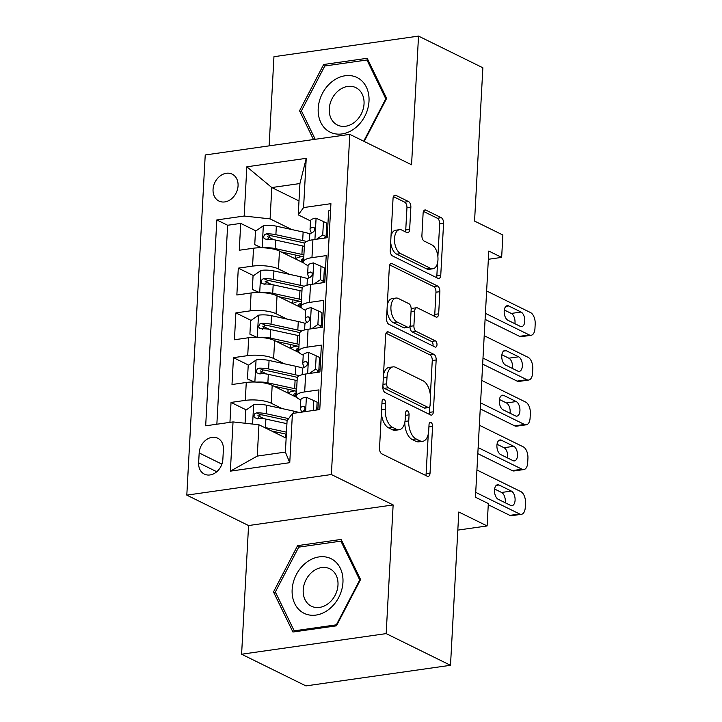 <?xml version="1.0" encoding="UTF-8"?>
<svg xmlns="http://www.w3.org/2000/svg" width="722" height="722" viewBox="0 0 722 722"><rect width="100%" height="100%" fill="white"/><g stroke="black" fill="none" stroke-linecap="round" stroke-linejoin="round"><path stroke-width="1.08" d="M383.987 399.329A3.222 1.733 81.9 0 0 383.364 399.221A3.222 1.733 81.9 0 0 382.046 401.54L379.519 448.218A4.603 2.482 81.9 0 0 381.812 453.849L427.28 476.24A4.603 2.482 81.9 0 0 428.164 476.403A4.603 2.482 81.9 0 0 430.041 473.091L432.568 426.413A3.222 1.733 81.9 0 0 430.971 422.469A3.222 1.733 81.9 0 0 430.348 422.361A3.222 1.733 81.9 0 0 429.03 424.671L428.706 430.718A14.72 7.924 81.9 0 1 422.704 441.304A14.72 7.924 81.9 0 1 419.861 440.79L416.071 438.931A14.72 7.924 81.9 0 1 408.751 420.89L409.076 414.843A3.222 1.733 81.9 0 0 407.479 410.899A3.222 1.733 81.9 0 0 406.856 410.791A3.222 1.733 81.9 0 0 405.538 413.101L405.213 419.148A14.72 7.924 81.9 0 1 399.212 429.734A14.72 7.924 81.9 0 1 396.369 429.229L392.578 427.361A14.72 7.924 81.9 0 1 385.259 409.32L385.584 403.282A3.222 1.733 81.9 0 0 383.987 399.329M213.053 189.39A14.991 11.85 -63.8 0 0 218.937 201.05A14.991 11.85 -63.8 0 0 238.061 185.825A14.991 11.85 -63.8 0 0 232.186 174.155A14.991 11.85 -63.8 0 0 213.053 189.39M410.854 207.232A4.603 2.482 81.9 0 0 408.571 201.591L395.809 195.31A4.603 2.482 81.9 0 0 394.925 195.148A4.603 2.482 81.9 0 0 393.048 198.46L390.241 250.299A4.603 2.482 81.9 0 0 392.533 255.94L438.001 278.331A4.603 2.482 81.9 0 0 438.886 278.484A4.603 2.482 81.9 0 0 440.763 275.181L443.57 223.342A4.603 2.482 81.9 0 0 441.277 217.701L425.872 210.111A4.603 2.482 81.9 0 0 424.987 209.958A4.603 2.482 81.9 0 0 423.11 213.261L421.91 235.444A4.603 2.482 81.9 0 0 424.193 241.085L431.837 244.848A12.301 6.624 81.9 0 1 437.965 257.817A12.301 6.624 81.9 0 1 432.938 268.774A12.301 6.624 81.9 0 1 430.565 268.349L400.629 253.612A12.301 6.624 81.9 0 1 394.501 240.643A12.301 6.624 81.9 0 1 399.528 229.686A12.301 6.624 81.9 0 1 401.901 230.11L406.892 232.565A4.603 2.482 81.9 0 0 407.777 232.728A4.603 2.482 81.9 0 0 409.654 229.415L410.854 207.232L406.946 207.783A4.603 2.482 81.9 0 0 404.663 202.151L393.427 196.619M386.171 633.609L393.138 504.931L248.567 525.544L241.599 654.222L386.171 633.609L450.501 665.296L458.804 511.997L487.115 525.941L488.325 503.559L475.455 497.223L488.794 251.057L501.655 257.393L502.873 235.011L474.562 221.076L482.865 67.778L418.525 36.1L273.954 56.704L269.125 145.862M393.138 504.931L331.371 474.525L349.8 134.364L411.558 164.778L418.525 36.1M388.409 331.94A4.603 2.482 81.9 0 0 387.524 331.777A4.603 2.482 81.9 0 0 385.647 335.089L382.84 386.929A4.603 2.482 81.9 0 0 385.133 392.569L430.601 414.96A4.603 2.482 81.9 0 0 431.485 415.114A4.603 2.482 81.9 0 0 433.362 411.811L436.169 359.971A4.603 2.482 81.9 0 0 433.877 354.331L388.409 331.94L386.721 332.183M386.541 318.619L389.348 266.779A4.603 2.482 81.9 0 1 391.225 263.467A4.603 2.482 81.9 0 1 392.109 263.629L437.577 286.011A4.603 2.482 81.9 0 1 439.869 291.652L438.669 313.835A4.603 2.482 81.9 0 1 436.792 317.148A4.603 2.482 81.9 0 1 435.907 316.985L417.46 307.906A4.603 2.482 81.9 0 0 416.576 307.752A4.603 2.482 81.9 0 0 414.699 311.056L413.905 325.775A4.603 2.482 81.9 0 0 416.188 331.407L435.384 340.865A3.222 1.733 81.9 0 1 436.99 344.259A3.222 1.733 81.9 0 1 435.673 347.129A3.222 1.733 81.9 0 1 435.059 347.011L388.833 324.25A4.603 2.482 81.9 0 1 386.541 318.619M450.501 665.296L305.929 685.9L241.599 654.222M273.954 239.749L267.618 236.635M255.949 230.887L240.724 223.396L239.271 250.245L253.53 248.215L252.565 266.12A18.736 5.451 3.1 0 1 278.484 268.954L289.341 274.306M271.526 284.513L265.191 281.39M253.53 275.651L238.305 268.151L236.852 295L251.112 292.97L250.137 310.875A18.736 5.451 3.1 0 1 276.066 313.718L286.914 319.061M269.098 329.268L262.763 326.145M251.103 320.406L235.877 312.906L234.424 339.764L248.684 337.725L247.718 355.63A18.736 5.451 3.1 0 1 273.638 358.473L284.495 363.816M266.68 374.023L260.344 370.9M248.675 365.161L233.459 357.661L231.997 384.519L246.265 382.489A18.736 5.451 3.1 0 1 272.185 385.331L296.886 397.488M317.87 409.825L318.943 389.889L304.684 391.92A18.736 5.451 3.1 0 0 296.264 395.981A18.736 5.451 3.1 0 0 299.35 399.221L300.803 399.934M296.264 395.981L297.238 378.075A18.736 5.451 3.1 0 1 305.65 374.023L319.918 371.983L321.371 345.134L307.112 347.165A18.736 5.451 3.1 0 0 298.691 351.226A18.736 5.451 3.1 0 0 301.769 354.466L303.231 355.179M298.691 351.226L299.657 333.32A18.736 5.451 -176.9 0 1 308.077 329.259L322.337 327.228L323.79 300.379L309.53 302.41A18.736 5.451 3.1 0 0 301.11 306.462A18.736 5.451 3.1 0 0 304.197 309.702L305.659 310.424M301.11 306.462L302.085 288.565A18.736 5.451 -176.9 0 1 310.505 284.504L324.765 282.473L326.218 255.615L311.958 257.655A18.736 5.451 3.1 0 0 303.538 261.707A18.736 5.451 3.1 0 0 306.624 264.947L308.077 265.669M253.53 248.215A18.736 5.451 -176.9 0 1 279.459 251.057L304.152 263.214M251.112 292.97A18.736 5.451 -176.9 0 1 277.031 295.812L301.733 307.978M248.684 337.725A18.736 5.451 -176.9 0 1 274.613 340.567L299.305 352.733M222.863 459.345L223.396 449.499A14.521 11.48 -63.8 0 0 217.701 438.191A14.521 11.48 -63.8 0 0 199.173 452.947L198.64 462.802A14.521 11.48 -63.8 0 0 204.335 474.101A14.521 11.48 -63.8 0 0 222.863 459.345M331.371 474.525L186.808 495.13L205.228 154.968L349.8 134.364M240.724 223.396L227.638 225.255L216.826 219.939L205.68 425.818L233.035 421.919L258.954 424.762L286.147 438.155M216.826 219.939L244.18 216.04L246.843 166.8L306.236 158.335L303.574 207.575L330.92 203.676L319.774 409.555L292.419 413.453L289.757 462.685L230.363 471.15L233.035 421.919M325.216 274.107L324.079 273.548M322.788 318.862L321.651 318.303M320.369 363.617L319.232 363.058M246.256 409.915L231.031 402.425L245.29 400.385A18.736 5.451 3.1 0 1 271.219 403.228L282.067 408.571M317.942 408.381L316.805 407.822M330.55 210.589L328.645 210.86L327.183 237.718L312.924 239.749A18.736 5.451 -176.9 0 0 304.503 243.801L303.538 261.707M233.459 357.661L247.718 355.63M235.877 312.906L250.137 310.875M238.305 268.151L252.565 266.12M227.638 225.255L216.862 424.229M231.031 402.425L229.948 422.361M298.989 200.942L271.797 187.549L270.1 218.874L291.76 229.542M258.954 424.762L257.258 456.096L285.389 452.08L287.085 420.755L292.419 413.453M248.567 525.544L186.808 495.13M488.343 259.288L501.655 257.393M457.82 530.11L487.115 525.941M310.505 220.905L298.24 214.867L299.937 183.541L271.797 187.549L246.843 166.8M327.644 229.343L326.506 228.784M264.252 418.778L257.916 415.664M303.574 207.575L298.24 214.867M270.1 218.874L244.18 216.04M257.258 456.096L230.363 471.15M285.389 452.08L289.757 462.685M306.236 158.335L299.937 183.541M360.576 579.522L341.145 539.433L297.599 545.642L273.494 591.941L292.924 632.021L336.461 625.821L360.576 579.522M364.195 141.458L386.631 98.382L367.2 58.292L323.664 64.502L299.549 110.791L313.483 139.545M275.912 593.123L273.494 591.941M300.217 546.933L297.599 545.642M326.272 65.783L323.664 64.502M301.967 111.982L299.549 110.791M381.406 413.399A14.72 7.924 81.9 0 0 388.671 427.911L392.578 427.361M399.212 429.734L395.304 430.294A14.72 7.924 81.9 0 1 392.461 429.78L388.671 427.911M404.816 422.325A14.72 7.924 81.9 0 0 412.163 439.481L416.071 438.931M422.704 441.304L418.796 441.855A14.72 7.924 81.9 0 1 415.953 441.35L412.163 439.481M425.754 475.491A4.603 2.482 81.9 0 0 426.133 473.65L428.281 433.994M430.375 395.34L432.261 360.522A4.603 2.482 81.9 0 0 429.969 354.89L386.026 333.248M429.076 414.211A4.603 2.482 81.9 0 0 429.455 412.361L429.761 406.666M386.64 383.842A3.222 1.733 81.9 0 0 388.237 387.786L428.155 407.443A3.222 1.733 81.9 0 0 428.769 407.551A3.222 1.733 81.9 0 0 430.086 405.232L430.429 398.86A14.72 7.924 81.9 0 0 423.11 380.828L395.827 367.39A14.72 7.924 81.9 0 0 392.994 366.884A14.72 7.924 81.9 0 0 386.983 377.471L386.64 383.842L382.985 384.357M382.886 386.062A3.222 1.733 81.9 0 0 384.33 388.346L388.237 387.786M428.769 407.551L424.861 408.111A3.222 1.733 81.9 0 1 424.247 407.993L384.33 388.346M392.994 366.884L389.086 367.435A14.72 7.924 81.9 0 0 383.499 374.745M389.727 264.929L433.669 286.571L437.577 286.011M434.382 316.236A4.603 2.482 81.9 0 0 434.761 314.395L435.962 292.211A4.603 2.482 81.9 0 0 433.669 286.571M416.576 307.752L412.668 308.303A4.603 2.482 81.9 0 0 411.134 309.864M410.024 325.784L409.997 326.335A4.603 2.482 81.9 0 0 412.28 331.967L431.476 341.425L435.384 340.865M433.001 346.009A3.222 1.733 81.9 0 0 431.476 341.425M398.327 298.484A12.301 6.624 81.9 0 0 395.954 298.06A12.301 6.624 81.9 0 0 390.927 309.025A12.301 6.624 81.9 0 0 397.055 321.985L407.605 327.183A4.603 2.482 81.9 0 0 408.49 327.346A4.603 2.482 81.9 0 0 410.367 324.034L411.161 309.314A4.603 2.482 81.9 0 0 408.878 303.682L398.327 298.484M395.954 298.06L392.046 298.619A12.301 6.624 81.9 0 0 387.263 305.379M387.028 309.666A12.301 6.624 81.9 0 0 393.147 322.544L397.055 321.985M408.49 327.346L404.582 327.896A4.603 2.482 81.9 0 1 403.697 327.743L393.147 322.544M405.367 231.816A4.603 2.482 81.9 0 0 405.746 229.975L406.946 207.783M399.528 229.686L395.62 230.237A12.301 6.624 81.9 0 0 391.008 236.103M390.674 242.312A12.301 6.624 81.9 0 0 396.721 254.171L400.629 253.612M432.938 268.774L429.03 269.333A12.301 6.624 81.9 0 1 426.657 268.909L396.721 254.171M437.884 256.707L439.662 223.892A4.603 2.482 81.9 0 0 437.37 218.261L423.489 211.42M436.476 277.582A4.603 2.482 81.9 0 0 436.855 275.732L437.55 262.916M264.225 427.361A12.418 3.61 3.1 0 1 265.434 427.595L286.472 432.171M271.589 430.98L286.354 434.202M245.074 423.245L245.778 410.249L253.837 404.663A12.418 3.61 3.1 0 1 266.644 405.222L293.43 411.044A35.838 10.424 3.1 0 1 299.088 412.506M288.656 418.607L266.183 413.724A12.418 3.61 -176.9 0 0 256.626 412.903L254.902 413.589L253.837 416.053L254.451 417.587L256.328 418.273A12.418 3.61 3.1 0 1 265.895 419.094L286.932 423.67M257.555 418.877L260.326 414.726A6.327 1.841 3.1 0 1 263.151 415.114L287.356 420.375M313.231 410.493L313.763 400.557L306.191 397.199A12.418 3.61 -176.9 0 0 300.812 399.853L300.352 408.363A12.418 3.61 -176.9 0 0 300.433 408.842L301.706 412.072M476.935 469.986L520.842 491.61A9.368 5.045 81.9 0 1 525.499 503.09L525.255 507.566A9.368 5.045 81.9 0 1 521.428 514.308A9.368 5.045 81.9 0 1 519.623 513.983L475.726 492.368M488.262 504.741L509.858 515.373L519.623 513.983M316.687 409.997L317.111 402.208L313.763 400.557M511.356 491.068A7.5 4.034 -98.1 0 1 515.093 498.974A7.5 4.034 -98.1 0 1 512.024 505.653A7.5 4.034 -98.1 0 1 510.58 505.391L498.225 499.308A7.5 4.034 -98.1 0 1 494.498 491.411A7.5 4.034 -98.1 0 1 497.557 484.733A7.5 4.034 -98.1 0 1 499.001 484.985L511.356 491.068L501.591 492.467A7.5 4.034 -98.1 0 1 505.201 502.747M301.516 412.163A12.418 3.61 3.1 0 1 302.825 411.648L304.603 409.979L305.027 408.201L304.494 406.721L303.123 406.278A12.418 3.61 -176.9 0 0 300.352 408.363M494.606 489.029L501.591 492.467M521.428 514.308L511.663 515.698A9.368 5.045 -98.1 0 1 509.858 515.373M292.148 589.603A30.45 24.079 -63.8 0 0 315.974 615.081A30.45 24.079 -63.8 0 0 342.95 582.365A30.45 24.079 -63.8 0 0 319.124 556.897A30.45 24.079 -63.8 0 0 292.148 589.603M303.204 589.964A20.848 16.48 -63.8 0 0 311.381 606.191A20.848 16.48 -63.8 0 0 337.986 585.01A20.848 16.48 -63.8 0 0 329.801 568.783A20.848 16.48 -63.8 0 0 303.204 589.964M340.91 541.13L359.737 579.974L336.371 624.828L294.188 630.838L275.362 591.995L298.718 547.141L340.91 541.13L342.291 541.816M360.215 580.208L359.737 579.974M336.858 625.062L336.371 624.828M295.776 631.615L294.188 630.838M329.539 131.846A30.45 24.079 -63.8 0 0 364.818 116.251A30.45 24.079 -63.8 0 0 357.67 77.841A30.45 24.079 -63.8 0 0 322.4 93.427A30.45 24.079 -63.8 0 0 329.539 131.846M337.021 124.834A20.848 16.48 -63.8 0 0 337.445 125.041A20.848 16.48 -63.8 0 0 361.307 113.886A20.848 16.48 -63.8 0 0 356.28 87.849A20.848 16.48 -63.8 0 0 355.865 87.642A20.848 16.48 -63.8 0 0 331.994 98.797A20.848 16.48 -63.8 0 0 337.021 124.834M315.207 139.292L301.417 110.854L324.783 66L366.966 59.989L385.792 98.833L363.717 141.214M368.355 60.666L366.966 59.989M386.27 99.067L385.792 98.833M256.734 382.109A12.418 3.61 3.1 0 1 267.862 382.84L294.648 388.671A35.838 10.424 3.1 0 1 296.634 389.131M274.008 386.225L291.607 390.051A29.746 8.655 3.1 0 1 296.516 391.333M254.099 382.019L247.475 378.924L248.206 365.494L256.256 359.899A12.418 3.61 3.1 0 1 269.071 360.458L295.858 366.289A35.838 10.424 3.1 0 1 302.852 368.175M247.475 378.924L254.478 382.028M296.435 392.822A8.664 2.518 -176.9 0 0 293.908 394.438A8.664 2.518 -176.9 0 0 295.334 395.936L295.569 396.053M288.213 393.219A14.756 4.296 3.1 0 1 294.26 390.945L294.278 390.692M299.332 375.756A35.838 10.424 -176.9 0 0 295.397 374.79L268.611 368.969A12.418 3.61 -176.9 0 0 259.045 368.148L257.321 368.825L256.256 371.298L256.879 372.832L258.756 373.518A12.418 3.61 3.1 0 1 268.322 374.339L295.108 380.16A35.838 10.424 3.1 0 1 297.094 380.62M294.377 396.252A29.746 8.655 -176.9 0 0 296.273 395.927M259.983 374.122L262.754 369.971A6.327 1.841 3.1 0 1 265.579 370.35L292.365 376.18A29.746 8.655 3.1 0 1 297.374 377.489M294.865 390.855A29.746 8.655 3.1 0 1 294.26 390.945M259.162 337.345A12.418 3.61 3.1 0 1 270.281 338.086L297.067 343.907A35.838 10.424 3.1 0 1 299.061 344.367M276.436 341.47L294.034 345.296A29.746 8.655 3.1 0 1 298.944 346.569M256.518 337.264L249.902 334.16L250.624 320.73L258.684 315.144A12.418 3.61 3.1 0 1 271.499 315.704L298.285 321.534A35.838 10.424 3.1 0 1 305.28 323.411M249.902 334.16L256.897 337.273M298.863 348.067A8.664 2.518 -176.9 0 0 296.336 349.683A8.664 2.518 -176.9 0 0 297.762 351.181L297.996 351.298M290.632 348.464A14.756 4.296 3.1 0 1 296.688 346.19L296.697 345.937M301.751 331.001A35.838 10.424 -176.9 0 0 297.816 330.035L271.039 324.205A12.418 3.61 -176.9 0 0 261.472 323.384L259.749 324.07L258.684 326.543L259.297 328.068L261.183 328.763A12.418 3.61 3.1 0 1 270.741 329.575L297.527 335.405A35.838 10.424 3.1 0 1 299.522 335.865M296.796 351.497A29.746 8.655 -176.9 0 0 298.691 351.163M262.402 329.358L265.173 325.216A6.327 1.841 3.1 0 1 267.997 325.595L294.784 331.425A29.746 8.655 3.1 0 1 299.801 332.734M297.293 346.091A29.746 8.655 3.1 0 1 296.688 346.19M261.581 292.59A12.418 3.61 3.1 0 1 272.708 293.322L299.495 299.152A35.838 10.424 3.1 0 1 301.48 299.612M278.854 296.715L296.453 300.542A29.746 8.655 3.1 0 1 301.363 301.814M258.945 292.509L252.321 289.405L253.052 275.975L261.111 270.389A12.418 3.61 3.1 0 1 273.918 270.949L300.704 276.779A35.838 10.424 3.1 0 1 307.698 278.656M252.321 289.405L259.324 292.509M301.282 303.303A8.664 2.518 -176.9 0 0 298.755 304.928A8.664 2.518 -176.9 0 0 300.181 306.426L300.415 306.543M293.06 303.7A14.756 4.296 3.1 0 1 299.107 301.426L299.125 301.182M304.179 286.237A35.838 10.424 -176.9 0 0 300.244 285.28L273.457 279.45A12.418 3.61 -176.9 0 0 263.891 278.629L262.167 279.315L261.102 281.788L261.725 283.313L263.602 283.999A12.418 3.61 3.1 0 1 273.169 284.82L299.955 290.65A35.838 10.424 3.1 0 1 301.949 291.11M299.224 306.742A29.746 8.655 -176.9 0 0 301.119 306.408M264.83 284.603L267.6 280.452A6.327 1.841 3.1 0 1 270.425 280.84L297.211 286.661A29.746 8.655 3.1 0 1 302.229 287.979M299.711 301.336A29.746 8.655 3.1 0 1 299.107 301.426M264.008 247.836A12.418 3.61 3.1 0 1 275.127 248.567L301.913 254.397A35.838 10.424 3.1 0 1 303.908 254.857M281.282 251.951L298.881 255.787A29.746 8.655 3.1 0 1 303.791 257.059M261.373 247.745L254.749 244.65L255.471 231.22L263.53 225.634A12.418 3.61 3.1 0 1 276.345 226.194L303.132 232.015A35.838 10.424 3.1 0 1 310.126 233.901M254.749 244.65L261.743 247.754M303.709 258.548A8.664 2.518 -176.9 0 0 301.182 260.164A8.664 2.518 -176.9 0 0 302.608 261.662L302.843 261.779M295.478 258.945A14.756 4.296 3.1 0 1 301.534 256.671L301.552 256.418M306.606 241.482A35.838 10.424 -176.9 0 0 302.671 240.525L275.885 234.695A12.418 3.61 -176.9 0 0 266.319 233.874L264.595 234.551L263.53 237.024L264.153 238.558L266.03 239.244A12.418 3.61 3.1 0 1 275.596 240.065L302.374 245.895A35.838 10.424 3.1 0 1 304.368 246.355M301.643 261.978A29.746 8.655 -176.9 0 0 303.538 261.653M267.248 239.848L270.019 235.697A6.327 1.841 3.1 0 1 272.844 236.076L299.63 241.906A29.746 8.655 3.1 0 1 304.648 243.215M302.139 256.581A29.746 8.655 3.1 0 1 301.534 256.671M309.305 373.5L315.46 369.231L316.191 355.802L308.619 352.444A12.418 3.61 -176.9 0 0 303.231 355.098L302.771 363.599A12.418 3.61 -176.9 0 0 302.861 364.087L304.124 367.308M318.889 369.366A29.746 8.655 -176.9 0 0 320.036 369.835M479.354 425.231L523.26 446.846A9.368 5.045 81.9 0 1 527.926 458.335L527.683 462.811A9.368 5.045 81.9 0 1 523.856 469.553A9.368 5.045 81.9 0 1 522.051 469.228L478.144 447.604M477.82 453.651L512.277 470.618L522.051 469.228M315.46 369.231L318.808 370.873L319.539 357.453L316.191 355.802M318.808 370.873L316.507 372.471M513.775 446.313A7.5 4.034 -98.1 0 1 517.512 454.219A7.5 4.034 -98.1 0 1 514.452 460.898A7.5 4.034 -98.1 0 1 513.008 460.636L500.653 454.553A7.5 4.034 -98.1 0 1 496.916 446.656A7.5 4.034 -98.1 0 1 499.985 439.969A7.5 4.034 -98.1 0 1 501.429 440.23L513.775 446.313L504.01 447.703A7.5 4.034 -98.1 0 1 507.629 457.992M302.175 374.709L302.482 368.969A12.418 3.61 3.1 0 1 305.253 366.893L307.03 365.215L307.446 363.446L306.922 361.957L305.541 361.514A12.418 3.61 -176.9 0 0 302.771 363.599M497.034 444.274L504.01 447.703M523.856 469.553L514.091 470.943A9.368 5.045 -98.1 0 1 512.277 470.618M311.733 328.745L317.888 324.467L318.61 311.047L311.047 307.68A12.418 3.61 -176.9 0 0 305.659 310.343L305.198 318.844A12.418 3.61 -176.9 0 0 305.28 319.323L306.552 322.553M321.317 324.611A29.746 8.655 -176.9 0 0 322.454 325.071M481.782 380.467L525.688 402.091A9.368 5.045 81.9 0 1 530.345 413.58L530.101 418.056A9.368 5.045 81.9 0 1 526.284 424.798A9.368 5.045 81.9 0 1 524.47 424.473L480.572 402.849M480.238 408.887L514.705 425.863L524.47 424.473M317.888 324.467L321.236 326.118L321.958 312.689L318.61 311.047M321.236 326.118L318.925 327.716M516.203 401.558A7.5 4.034 -98.1 0 1 519.939 409.455A7.5 4.034 -98.1 0 1 516.871 416.143A7.5 4.034 -98.1 0 1 515.427 415.881L503.072 409.798A7.5 4.034 -98.1 0 1 499.344 401.892A7.5 4.034 -98.1 0 1 502.404 395.214A7.5 4.034 -98.1 0 1 503.848 395.475L516.203 401.558L506.438 402.948A7.5 4.034 -98.1 0 1 510.057 413.237M304.594 329.954L304.91 324.214A12.418 3.61 3.1 0 1 307.68 322.129L309.449 320.46L309.873 318.682L309.35 317.202L307.969 316.759A12.418 3.61 -176.9 0 0 305.198 318.844M499.453 399.51L506.438 402.948M526.284 424.798L516.51 426.188A9.368 5.045 -98.1 0 1 514.705 425.863M314.151 283.981L320.306 279.712L321.037 266.283L313.465 262.925A12.418 3.61 -176.9 0 0 308.086 265.588L307.626 274.089A12.418 3.61 -176.9 0 0 307.707 274.568L308.98 277.799M323.736 279.847A29.746 8.655 -176.9 0 0 324.882 280.317M484.209 335.712L528.107 357.336A9.368 5.045 81.9 0 1 532.773 368.816L532.529 373.292A9.368 5.045 81.9 0 1 528.703 380.034A9.368 5.045 81.9 0 1 526.898 379.709L482.991 358.094M482.666 364.132L517.132 381.108L526.898 379.709M320.306 279.712L323.655 281.363L324.386 267.934L321.037 266.283M323.655 281.363L321.353 282.961M518.631 356.803A7.5 4.034 -98.1 0 1 522.358 364.7A7.5 4.034 -98.1 0 1 519.298 371.379A7.5 4.034 -98.1 0 1 517.854 371.126L505.499 365.043A7.5 4.034 -98.1 0 1 501.763 357.137A7.5 4.034 -98.1 0 1 504.831 350.459A7.5 4.034 -98.1 0 1 506.275 350.721L518.631 356.803L508.857 358.193A7.5 4.034 -98.1 0 1 512.476 368.473M307.021 285.199L307.328 279.459A12.418 3.61 3.1 0 1 310.099 277.374L311.877 275.705L312.292 273.927L311.769 272.447L310.388 272.004A12.418 3.61 -176.9 0 0 307.626 274.089M501.88 354.755L508.857 358.193M528.703 380.034L518.938 381.433A9.368 5.045 -98.1 0 1 517.132 381.108M316.579 239.226L322.734 234.957L323.465 221.528L315.893 218.17A12.418 3.61 -176.9 0 0 310.505 220.824L310.045 229.334A12.418 3.61 -176.9 0 0 310.126 229.813L311.399 233.035M326.163 235.092A29.746 8.655 -176.9 0 0 327.301 235.562M486.628 290.957L530.535 312.572A9.368 5.045 81.9 0 1 535.192 324.061L534.957 328.537A9.368 5.045 81.9 0 1 531.13 335.279A9.368 5.045 81.9 0 1 529.325 334.954L485.419 313.339M485.094 319.377L519.551 336.344L529.325 334.954M322.734 234.957L326.082 236.599L326.804 223.179L323.465 221.528M326.082 236.599L323.781 238.206M521.049 312.039A7.5 4.034 -98.1 0 1 524.786 319.945A7.5 4.034 -98.1 0 1 521.717 326.624A7.5 4.034 -98.1 0 1 520.273 326.362L507.927 320.279A7.5 4.034 -98.1 0 1 504.191 312.382A7.5 4.034 -98.1 0 1 507.25 305.704A7.5 4.034 -98.1 0 1 508.703 305.957L521.049 312.039L511.284 313.438A7.5 4.034 -98.1 0 1 514.903 323.718M309.449 240.435L309.756 234.704A12.418 3.61 3.1 0 1 312.527 232.619L314.296 230.95L314.72 229.172L314.196 227.683L312.816 227.25A12.418 3.61 -176.9 0 0 310.045 229.334M504.308 310L511.284 313.438M531.13 335.279L521.356 336.669A9.368 5.045 -98.1 0 1 519.551 336.344M279.459 251.057L278.484 268.954M277.031 295.812L276.066 313.718M274.613 340.567L273.638 358.473M272.185 385.331L271.219 403.228M305.65 374.023L304.684 391.92M312.924 239.749L311.958 257.655M310.505 284.504L309.53 302.41M308.077 329.259L307.112 347.165M246.265 382.489L245.29 400.385M216.762 471.728L198.64 462.802M221.889 464.138L199.173 452.947M381.604 409.843L385.259 409.32M392.461 429.78L396.369 429.229M405.421 415.367L409.076 414.843M404.979 421.422L408.751 420.89M415.953 441.35L419.861 440.79M428.913 426.937L432.568 426.413M426.133 473.65L430.041 473.091M381.929 403.797L385.584 403.282M429.969 354.89L433.877 354.331M432.261 360.522L436.169 359.971M429.455 412.361L433.362 411.811M424.247 407.993L428.155 407.443M383.328 377.994L386.983 377.471M390.421 263.864L392.109 263.629M435.962 292.211L439.869 291.652M434.761 314.395L438.669 313.835M411.044 311.579L414.699 311.056M409.997 326.335L413.905 325.775M412.28 331.967L416.188 331.407M403.697 327.743L407.605 327.183M405.746 229.975L409.654 229.415M426.657 268.909L430.565 268.349M424.175 210.355L425.872 210.111M437.37 218.261L441.277 217.701M439.662 223.892L443.57 223.342M436.855 275.732L440.763 275.181M394.122 195.554L395.809 195.31M404.663 202.151L408.571 201.591M253.63 404.798L252.592 424.067M293.43 411.044L293.312 413.327M265.895 419.094L265.434 427.595M266.644 405.222L266.183 413.724M260.326 414.726L256.626 412.903M305.605 411.576L306.381 397.28M499.001 484.985L496.24 485.383M304.738 407.073L303.123 406.278M256.057 360.043L254.866 382.037M295.488 393.102L295.334 395.936M295.108 380.16L294.648 388.671M295.858 366.289L295.397 374.79M268.322 374.339L267.862 382.84M269.071 360.458L268.611 368.969M262.754 369.971L259.045 368.148M258.485 315.288L257.294 337.273M297.915 348.347L297.762 351.181M297.527 335.405L297.067 343.907M298.285 321.534L297.816 330.035M270.741 329.575L270.281 338.086M271.499 315.704L271.039 324.205M265.173 325.216L261.472 323.384M260.904 270.524L259.712 292.518M300.334 303.592L300.181 306.426M299.955 290.65L299.495 299.152M300.704 276.779L300.244 285.28M273.169 284.82L272.708 293.322M273.918 270.949L273.457 279.45M267.6 280.452L263.891 278.629M263.331 225.769L262.14 247.763M302.762 258.828L302.608 261.662M302.374 245.895L301.913 254.397M303.132 232.015L302.671 240.525M275.596 240.065L275.127 248.567M276.345 226.194L275.885 234.695M270.019 235.697L266.319 233.874M307.653 373.734L308.808 352.526M501.429 440.23L498.667 440.628M307.166 362.318L305.541 361.514M310.081 328.979L311.227 307.771M503.848 395.475L501.086 395.864M309.585 317.554L307.969 316.759M312.509 284.224L313.655 263.007M506.275 350.721L503.514 351.109M312.012 272.799L310.388 272.004M314.927 239.46L316.083 218.252M508.703 305.957L505.942 306.354M314.431 228.044L312.816 227.25M285.659 434.048L285.461 437.812M288.087 389.293L287.879 393.057M290.515 344.529L290.307 348.302M292.933 299.774L292.735 303.547M295.361 255.019L295.154 258.783"/></g></svg>
